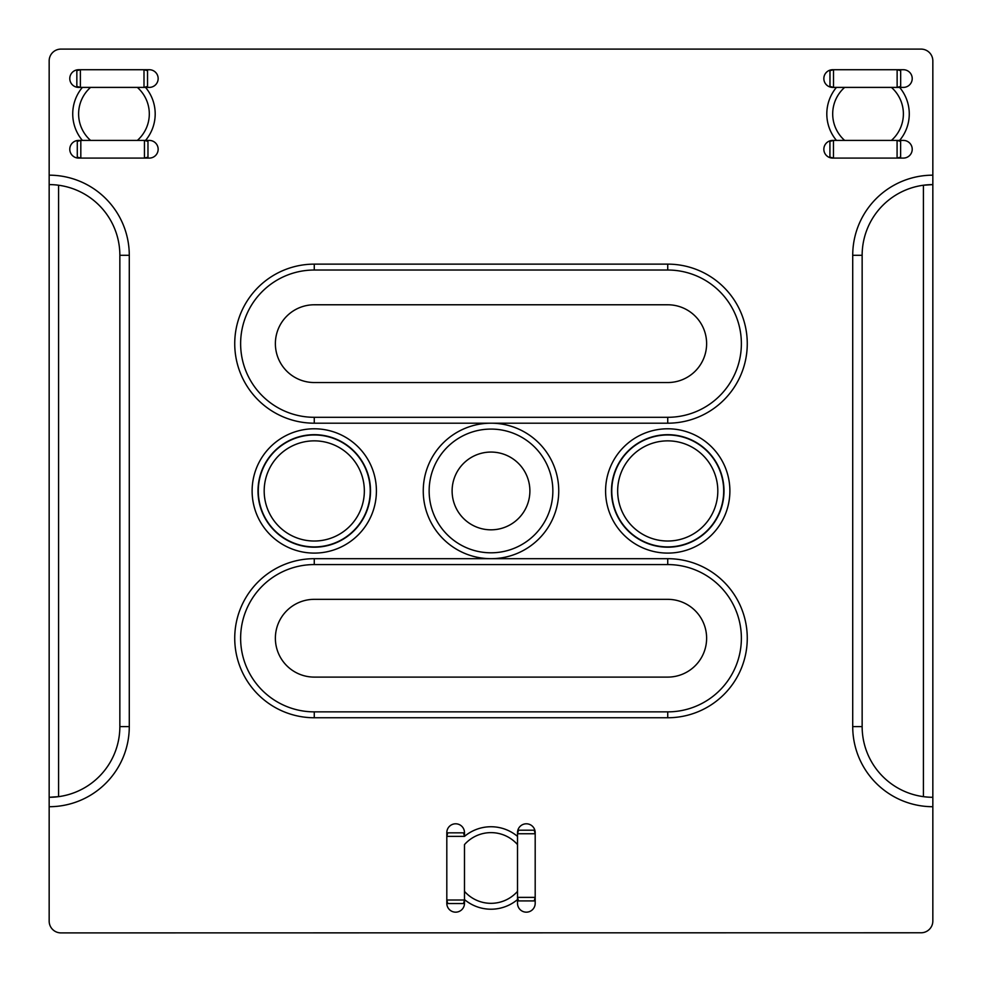 <?xml version="1.0" encoding="UTF-8"?>
<svg xmlns="http://www.w3.org/2000/svg" width="982" height="982" viewBox="0 0 982 982"><rect width="100%" height="100%" fill="white"/><g stroke="black" fill="none" stroke-linecap="round" stroke-linejoin="round"><path stroke-width="1.47" d="M921.055 49.1L60.945 49.1A11.784 11.784 0 0 0 49.161 60.884L49.161 175.177A80.119 80.119 0 0 1 129.28 255.295L129.28 726.594A80.119 80.119 0 0 1 49.161 806.713L49.161 921.116A11.784 11.784 0 0 0 60.945 932.9L921.055 932.777A11.784 11.784 0 0 0 932.839 921.006L932.839 806.713A80.119 80.119 0 0 1 852.72 726.594L852.72 255.295A80.119 80.119 0 0 1 932.839 175.177L932.839 60.884A11.784 11.784 0 0 0 921.055 49.1M491 529.826A38.887 38.887 0 0 0 529.887 490.939A38.887 38.887 0 0 0 491 452.064A38.887 38.887 0 0 0 452.113 490.939A38.887 38.887 0 0 0 491 529.826M491 552.805A61.854 61.854 0 0 0 552.854 490.939A61.854 61.854 0 0 0 491 429.085A61.854 61.854 0 0 0 429.146 490.939A61.854 61.854 0 0 0 491 552.805M491 423.193A67.746 67.746 0 0 1 558.746 490.939A67.746 67.746 0 0 1 491 558.684L667.735 558.684A79.53 79.53 0 0 1 747.265 638.226A79.53 79.53 0 0 1 667.735 717.756L314.265 717.756A79.53 79.53 0 0 1 234.735 638.226A79.53 79.53 0 0 1 314.265 558.684L491 558.684A67.746 67.746 0 0 1 423.254 490.939A67.746 67.746 0 0 1 491 423.193L314.265 423.193A79.53 79.53 0 0 1 234.735 343.663A79.53 79.53 0 0 1 314.265 264.133L667.735 264.133A79.53 79.53 0 0 1 747.265 343.663A79.53 79.53 0 0 1 667.735 423.193L491 423.193M314.265 677.101L667.735 677.101A38.887 38.887 0 0 0 706.623 638.226A38.887 38.887 0 0 0 667.735 599.339L314.265 599.339A38.887 38.887 0 0 0 275.377 638.226A38.887 38.887 0 0 0 314.265 677.101M314.265 711.864L667.735 711.864A73.638 73.638 0 0 0 741.373 638.226A73.638 73.638 0 0 0 667.735 564.576L314.265 564.576A73.638 73.638 0 0 0 240.627 638.226A73.638 73.638 0 0 0 314.265 711.864L314.265 717.756M464.486 891.361A35.352 35.352 0 0 0 517.514 891.361L517.514 903.33A8.838 8.838 0 0 0 526.352 912.168A8.838 8.838 0 0 0 535.19 903.33L535.19 832.626A8.838 8.838 0 0 0 526.352 823.8A8.838 8.838 0 0 0 517.514 832.626L517.514 836.394A41.244 41.244 0 0 0 464.486 836.394L464.486 832.626A8.838 8.838 0 0 0 455.648 823.8A8.838 8.838 0 0 0 446.81 832.626L446.81 903.33A8.838 8.838 0 0 0 455.648 912.168A8.838 8.838 0 0 0 464.486 903.33L464.486 844.594A35.352 35.352 0 0 1 517.514 844.594M517.514 899.561A41.244 41.244 0 0 1 464.486 899.561M144.44 140.414L147.975 141.359L147.975 157.145L144.44 158.09L144.44 140.414L78.609 140.414A8.838 8.838 0 0 0 69.783 149.252A8.838 8.838 0 0 0 78.609 158.09L149.313 158.09A8.838 8.838 0 0 0 158.151 149.252A8.838 8.838 0 0 0 149.313 140.414L137.345 140.414A35.352 35.352 0 0 0 137.345 87.398L149.313 87.398A8.838 8.838 0 0 0 158.151 78.56A8.838 8.838 0 0 0 149.313 69.722L78.609 69.722A8.838 8.838 0 0 0 69.783 78.56A8.838 8.838 0 0 0 78.609 87.398L90.577 87.398A35.352 35.352 0 0 0 90.577 140.414L82.378 140.414A41.244 41.244 0 0 1 82.378 87.398L143.998 87.398L143.998 69.722L147.533 70.667L147.533 86.355M145.545 87.398A41.244 41.244 0 0 1 145.545 140.414M899.622 87.398L903.391 87.398A8.838 8.838 0 0 0 912.217 78.56A8.838 8.838 0 0 0 903.391 69.722L832.687 69.722A8.838 8.838 0 0 0 823.849 78.56A8.838 8.838 0 0 0 832.687 87.398L844.655 87.398A35.352 35.352 0 0 0 844.655 140.414L832.687 140.414A8.838 8.838 0 0 0 823.849 149.252A8.838 8.838 0 0 0 832.687 158.09L903.391 158.09A8.838 8.838 0 0 0 912.217 149.252A8.838 8.838 0 0 0 903.391 140.414L891.423 140.414A35.352 35.352 0 0 0 891.423 87.398L899.622 87.398A41.244 41.244 0 0 1 899.622 140.414M897.082 140.414L900.617 141.359L900.617 157.145L897.082 158.09L897.082 140.414L836.455 140.414A41.244 41.244 0 0 1 836.455 87.398L897.131 87.398L897.131 69.722L900.666 70.667L900.666 86.441L897.131 87.398M667.735 553.099A62.148 62.148 0 0 1 605.587 490.939A62.148 62.148 0 0 1 667.735 428.79A62.148 62.148 0 0 1 729.884 490.939A62.148 62.148 0 0 1 667.735 553.099M314.265 553.099A62.148 62.148 0 0 1 252.116 490.939A62.148 62.148 0 0 1 314.265 428.79A62.148 62.148 0 0 1 376.413 490.939A62.148 62.148 0 0 1 314.265 553.099M49.161 806.713L49.161 797.286A70.692 70.692 0 0 0 119.853 726.594L119.853 255.295A70.692 70.692 0 0 0 49.161 184.604L49.161 175.177M932.839 175.177L932.839 184.604A70.692 70.692 0 0 0 862.147 255.295L862.147 726.594A70.692 70.692 0 0 0 932.839 797.286L932.839 806.713M58.589 185.23L58.589 796.648L49.161 797.286L49.161 184.604M923.411 796.648L923.411 185.23L932.839 184.604L932.839 797.286L932.127 797.286M667.735 547.207A56.256 56.256 0 0 0 723.992 490.939A56.256 56.256 0 0 0 667.735 434.682A56.256 56.256 0 0 0 611.479 490.939A56.256 56.256 0 0 0 667.735 547.207M314.265 547.207A56.256 56.256 0 0 0 370.521 490.939A56.256 56.256 0 0 0 314.265 434.682A56.256 56.256 0 0 0 258.008 490.939A56.256 56.256 0 0 0 314.265 547.207M667.735 270.025L314.265 270.025A73.638 73.638 0 0 0 240.627 343.663A73.638 73.638 0 0 0 314.265 417.301L667.735 417.301A73.638 73.638 0 0 0 741.373 343.663A73.638 73.638 0 0 0 667.735 270.025L667.735 264.133M314.265 382.538A38.887 38.887 0 0 1 275.377 343.663A38.887 38.887 0 0 1 314.265 304.776L667.735 304.776A38.887 38.887 0 0 1 706.623 343.663A38.887 38.887 0 0 1 667.735 382.538L314.265 382.538M76.842 86.441L80.377 87.398L80.377 69.722L76.842 70.667L76.842 86.355M80.819 158.09L80.819 140.414L77.283 141.359L77.283 157.145L80.819 158.09M833.509 87.398L833.509 69.722L829.974 70.667L829.974 86.441L833.509 87.398M833.46 158.09L833.46 140.414L829.925 141.359L829.925 157.145L833.46 158.09M446.81 900.015L464.486 900.015L463.541 903.55L447.767 903.55L446.81 900.015M446.81 836.382L464.486 836.382L463.541 832.846L447.767 832.846L446.81 836.382M533.791 897.376L535.19 897.376L534.233 900.911L518.459 900.911L517.514 897.376L533.791 897.376M533.791 833.743L535.19 833.743L534.233 830.207L518.459 830.207L517.514 833.743L533.791 833.743M716.259 503.312A50.07 50.07 0 0 0 680.109 442.416A50.07 50.07 0 0 0 619.212 478.578A50.07 50.07 0 0 0 655.362 539.462A50.07 50.07 0 0 0 716.259 503.312M613.505 477.117A55.962 55.962 0 0 1 681.557 436.708A55.962 55.962 0 0 1 721.966 504.76A55.962 55.962 0 0 1 653.914 545.17A55.962 55.962 0 0 1 613.505 477.117M333.819 444.834A50.07 50.07 0 0 0 268.16 471.397A50.07 50.07 0 0 0 294.71 537.044A50.07 50.07 0 0 0 360.369 510.493A50.07 50.07 0 0 0 333.819 444.834M292.415 542.469A55.962 55.962 0 0 1 262.734 469.089A55.962 55.962 0 0 1 336.114 439.42A55.962 55.962 0 0 1 365.783 512.788A55.962 55.962 0 0 1 292.415 542.469M667.735 717.756L667.735 711.864M667.735 558.684L667.735 564.576M314.265 564.576L314.265 558.684M129.28 726.594L119.853 726.594M129.28 255.295L119.853 255.295M862.147 726.594L852.72 726.594M862.147 255.295L852.72 255.295M314.265 264.133L314.265 270.025M314.265 423.193L314.265 417.301M667.735 417.301L667.735 423.193M147.533 86.441L143.998 87.398M517.514 897.376L517.514 836.394"/></g></svg>
